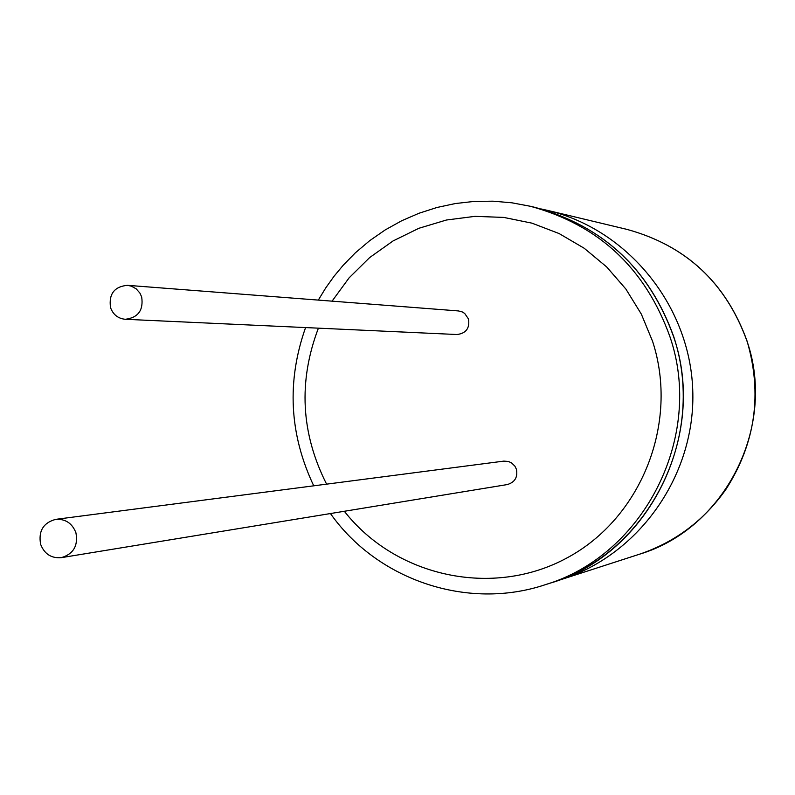 <?xml version="1.0" encoding="UTF-8"?>
<svg xmlns="http://www.w3.org/2000/svg" width="795" height="795" viewBox="0 0 795 795"><rect width="100%" height="100%" fill="white"/><g stroke="black" fill="none" stroke-linecap="round" stroke-linejoin="round"><path stroke-width="1.19" d="M125.332 319.292L456.936 334.526C466.019 333.413 469.885 328.255 468.523 319.034L464.678 313.419L462.173 311.888L458.407 310.934L127.369 285.316C114.261 286.637 108.647 294.071 110.525 307.595C113.129 314.671 118.067 318.566 125.332 319.292C138.151 317.682 143.607 310.239 141.679 296.962L139.92 293.097L136.233 288.873L131.413 286.17L127.369 285.316M61.334 557.653L507.26 484.572C514.862 482.307 517.923 477.209 516.422 469.279L514.882 466.128L511.553 462.889L508.383 461.458L503.801 461.12L55.789 519.344C43.308 522.732 38.249 531.06 40.625 544.337C44.45 554.035 51.347 558.468 61.334 557.653C73.448 554.016 78.308 545.708 75.913 532.739C72.216 523.289 65.518 518.827 55.789 519.344M747.032 341.224C725.934 282.772 685.856 245.486 626.808 229.348C685.916 245.496 726.024 282.801 747.131 341.264C762.415 393.744 755.449 442.944 726.252 488.875C704.31 520.278 675.392 542.061 639.488 554.214C724.861 528.725 776.755 426.935 747.032 341.224M626.808 229.348L547.427 210.357C627.543 229.268 689.613 305.171 692.723 389.461C696.191 473.731 640.223 554.244 561.827 579.346L639.488 554.214M318.318 300.093L325.781 287.85L334.109 276.183L343.261 265.182L355.315 252.86L369.715 240.656L385.227 229.914L401.704 220.752L418.995 213.259L436.932 207.495L455.356 203.54L474.098 201.423L492.979 201.175L511.811 202.795L530.414 206.283C598.864 224.985 645.351 268.422 669.887 336.573C704.43 436.554 644.119 555.238 545.181 584.732C467.689 610.699 377.416 580.211 330.452 513.55M344.344 511.274C395.98 577.16 493.079 598.178 567.064 557.881C641.317 518.161 679.228 423 652.606 341.393L641.336 314.114L625.884 289.062L606.664 266.921L584.196 248.249L559.104 233.551L532.044 223.186L503.742 217.413L474.953 216.349L446.422 220.016L418.895 228.284L393.078 240.935L369.615 257.6L349.104 277.853L332.062 301.156M318.397 328.166C298.175 381.371 300.908 433.364 326.596 484.155M673.653 336.802C649.286 269.117 603.117 225.989 535.124 207.406C603.196 225.999 649.436 269.157 673.812 336.871C708.792 443.362 641.883 557.434 549.782 583.242C648.064 553.946 707.967 436.087 673.653 336.802M313.737 485.825C289.3 434.199 286.578 381.451 305.568 327.57M545.181 584.732L549.782 583.242M530.414 206.283L535.124 207.406M555.794 581.185L561.827 579.346M547.427 210.357L541.266 208.986"/></g></svg>
